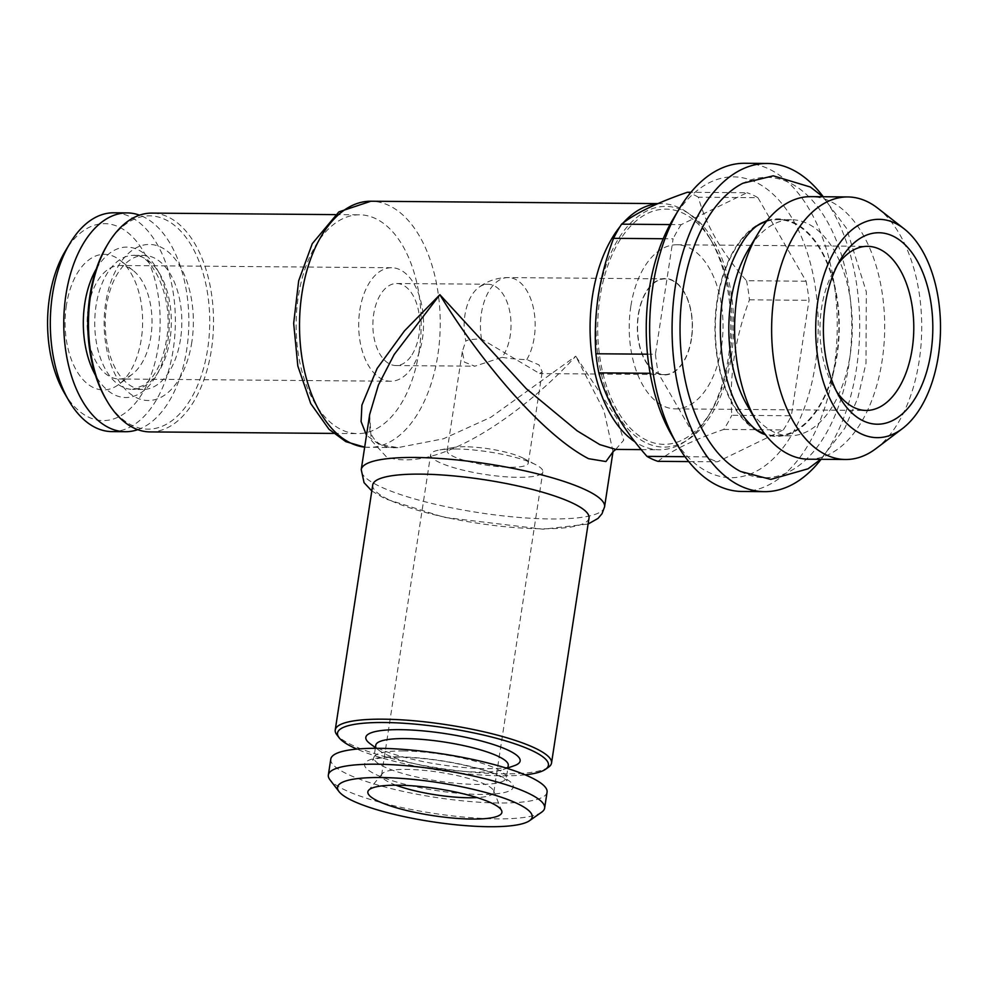 <?xml version="1.0" encoding="UTF-8"?>
<svg xmlns="http://www.w3.org/2000/svg" width="990" height="990" viewBox="0 0 990 990"><rect width="100%" height="100%" fill="white"/><g stroke="black" fill="none" stroke-linecap="round" stroke-linejoin="round"><path stroke-width="0.74" stroke-dasharray="4.95 3.71" d="M806.083 281.21L746.534 280.727C721.933 252.982 705.87 225.138 698.358 197.208L757.907 197.691L806.083 281.21A136.756 78.16 90.5 0 1 809.016 300.317L791.344 415.75L731.796 415.268C730.509 396.124 731.288 376.868 734.147 357.489C737.154 338.332 742.265 319.114 749.455 299.822A136.756 78.16 90.5 0 0 746.534 280.727M647.485 354.185L655.442 354.247L673.113 238.813L663.213 238.738M598.467 296.666A120.347 68.78 90.5 0 0 682.679 442.679A120.347 68.78 90.5 0 0 713.567 240.855A120.347 68.78 90.5 0 0 598.467 296.666M698.358 197.208A136.756 78.16 90.5 0 0 687.419 192.258M657.942 461.34C671.121 450.685 693.062 440.043 723.777 429.413A136.756 78.16 90.5 0 0 731.796 415.268M749.455 299.822L809.016 300.317M180.514 339.199A67.011 38.301 -89.5 0 1 142.968 389.454A67.011 38.301 -89.5 0 1 105.225 322.134A67.011 38.301 -89.5 0 1 144.07 255.445A67.011 38.301 -89.5 0 1 180.514 339.199M150.096 431.912A109.407 62.531 90.5 0 0 211.39 349.841A109.407 62.531 90.5 0 0 151.891 213.11M419.055 351.549A109.407 62.531 90.5 0 0 359.556 214.818A109.407 62.531 90.5 0 0 296.121 323.705A109.407 62.531 90.5 0 0 357.761 433.62A109.407 62.531 90.5 0 0 419.055 351.549M541.641 812.196A109.407 22.015 8.7 0 1 433.162 813.297A109.407 22.015 8.7 0 1 329.967 779.811M615.706 449.411L623.75 440.154L616.745 418.213L575.759 356.19L603.974 410.726L613.02 451.576M397.918 447.616C383.526 448.594 374.195 443.037 369.901 430.959L369.691 414.426L371.2 440.253L386.57 457.021C439.065 474.222 526.259 410.603 575.759 356.19L490.817 417.273L443.433 438.78L397.918 447.616L379.046 444.399L366.498 435.241M691.329 338.691A47.867 27.361 -89.5 0 1 664.513 374.591A47.867 27.361 -89.5 0 1 637.548 326.502A47.867 27.361 -89.5 0 1 665.292 278.871A47.867 27.361 -89.5 0 1 691.329 338.691M502.041 357.341A41.023 8.254 -171.3 0 0 526.816 359.568L538.993 364.902L542.223 371.782L539.674 373.564L481.511 339.063A41.023 8.254 -171.3 0 0 465.832 340.956A41.023 23.451 -89.5 0 1 478.071 287.942A41.023 23.451 -89.5 0 1 487.921 284.254A41.023 23.451 -89.5 0 1 509.813 311.813A41.023 23.451 -89.5 0 1 502.041 357.341L474.841 366.201L464.409 362.117L462.318 351.5L465.832 340.956M410.788 356.586A41.023 23.451 -89.5 0 1 396 365.545A41.023 23.451 -89.5 0 1 373.675 314.276A41.023 23.451 -89.5 0 1 396.668 283.499A41.023 23.451 -89.5 0 1 402.41 284.798A41.023 23.451 -89.5 0 1 419.315 315.959A41.023 23.451 -89.5 0 1 410.788 356.586M669.982 224.569L681.132 224.668L746.967 192.741L690.946 192.283M723.777 429.413L783.325 429.907L717.49 461.823L688.731 461.588M657.607 203.767A123.082 70.352 -89.5 0 1 661.431 203.618A123.082 70.352 -89.5 0 1 710.139 238.8A123.082 70.352 -89.5 0 1 728.368 357.44A123.082 70.352 -89.5 0 1 708.692 415.392A123.082 70.352 -89.5 0 1 659.402 449.769A123.082 70.352 -89.5 0 1 635.073 441.936M620.037 226.599A123.082 70.352 -89.5 0 1 623.057 223.047M729.828 356.115A117.612 67.221 90.5 0 0 712.416 242.736A117.612 67.221 90.5 0 0 617.822 243.59A117.612 67.221 90.5 0 0 616.461 409.08A117.612 67.221 90.5 0 0 711.03 411.493A117.612 67.221 90.5 0 0 729.828 356.115M589.025 518.005A109.407 22.015 8.7 0 1 541.283 528.784A109.407 22.015 8.7 0 1 428.571 513.278A109.407 22.015 8.7 0 1 372.735 484.902M359.791 310.303A56.752 32.435 -89.5 0 1 391.582 267.733A56.752 32.435 -89.5 0 1 423.559 324.745A56.752 32.435 -89.5 0 1 390.654 381.237A56.752 32.435 -89.5 0 1 359.791 310.303M684.993 456.687L706.551 456.873A136.756 78.16 90.5 0 0 717.49 461.823M525.121 774.836A106.673 21.471 8.7 0 1 501.868 775.813A106.673 21.471 8.7 0 1 356.907 749.096M370.037 743.651A78.049 15.704 -171.3 0 0 378.935 748.638A78.049 15.704 -171.3 0 0 450.586 766.087A78.049 15.704 -171.3 0 0 514.231 765.716M742.104 491.473A164.105 93.802 90.5 0 0 837.243 328.148A164.105 93.802 90.5 0 0 744.802 163.276M671.455 434.721A150.43 85.982 90.5 0 0 792.458 433.62A150.43 85.982 90.5 0 0 794.19 221.946A150.43 85.982 90.5 0 0 673.225 218.864M548.534 767.176A109.407 22.015 8.7 0 1 503.774 773.846A109.407 22.015 8.7 0 1 336.86 734.79M837.614 264.763A82.046 46.901 90.5 0 0 834.694 269.255A82.046 46.901 90.5 0 0 821.576 307.89A82.046 46.901 90.5 0 0 833.729 386.991A82.046 46.901 90.5 0 0 836.575 391.533M808.57 459.199A131.286 75.042 90.5 0 0 884.689 328.532A131.286 75.042 90.5 0 0 810.736 196.639M746.93 404.922A108.034 61.751 90.5 0 0 789.686 435.798A108.034 61.751 90.5 0 0 852.328 328.272A108.034 61.751 90.5 0 0 791.468 219.731A108.034 61.751 90.5 0 0 748.205 249.901M395.938 785.181A56.752 11.422 8.7 0 1 381.608 775.009A56.752 11.422 8.7 0 1 382.214 773.722A56.752 11.422 8.7 0 1 406.37 769.403A56.752 11.422 8.7 0 1 493.614 790.775A56.752 11.422 8.7 0 1 493.812 792.173A56.752 11.422 8.7 0 1 477.081 797.594M875.878 448.668A131.286 75.042 90.5 0 0 921.715 328.841A131.286 75.042 90.5 0 0 877.845 208.271M111.944 431.603A109.407 62.531 90.5 0 0 175.366 322.715A109.407 62.531 90.5 0 0 113.739 212.801M64.078 392.448A98.468 56.282 90.5 0 0 143.29 391.731A98.468 56.282 90.5 0 0 144.429 253.18A98.468 56.282 90.5 0 0 65.241 251.163M755.16 428.992A108.034 61.751 -89.5 0 1 717.465 300.663A108.034 61.751 -89.5 0 1 756.818 225.968M766.322 221.463A108.034 61.751 -89.5 0 1 778.004 219.619A108.034 61.751 -89.5 0 1 836.76 354.643A108.034 61.751 -89.5 0 1 776.222 435.687A108.034 61.751 -89.5 0 1 764.589 433.645M508.266 765.468A67.011 13.489 8.7 0 1 503.205 769.552A67.011 13.489 8.7 0 1 439.993 768.661A67.011 13.489 8.7 0 1 379.405 750.606A67.011 13.489 8.7 0 1 375.792 745.198M66.429 305.18A67.803 38.759 90.5 0 0 78.408 373.675A67.803 38.759 90.5 0 0 118.936 384.33A67.803 38.759 90.5 0 0 142.622 322.443A67.803 38.759 90.5 0 0 119.963 260.172A67.803 38.759 90.5 0 0 66.429 305.18M630.828 306.318A82.046 46.901 90.5 0 0 675.452 408.87A82.046 46.901 90.5 0 0 723.022 327.207A82.046 46.901 90.5 0 0 676.801 244.778A82.046 46.901 90.5 0 0 630.828 306.318M655.442 354.247A136.756 78.16 90.5 0 0 658.375 373.354L650.108 373.292M757.907 197.691A136.756 78.16 90.5 0 0 746.967 192.741M821.094 459.298A164.105 93.802 90.5 0 0 856.486 368.565A164.105 93.802 90.5 0 0 823.247 196.738M740.52 471.463A150.195 85.845 90.5 0 0 848.814 365.087A150.195 85.845 90.5 0 0 826.328 219.854A150.195 85.845 90.5 0 0 742.884 183.249M783.325 429.907A136.756 78.16 90.5 0 0 791.344 415.75M681.132 224.668A136.756 78.16 90.5 0 0 673.113 238.813M706.551 456.873L658.375 373.354M455.412 448.965A56.752 11.422 -171.3 0 0 439.312 450.017A56.752 11.422 -171.3 0 0 430.638 454.571A56.752 11.422 -171.3 0 0 485.013 474.445A56.752 11.422 -171.3 0 0 542.842 471.735A56.752 11.422 -171.3 0 0 535.924 464.793A56.752 11.422 -171.3 0 0 455.412 448.965M765.06 434.511A108.727 62.147 -89.5 0 1 717.082 300.49A108.727 62.147 -89.5 0 1 766.817 220.609M767.089 220.523A108.727 62.147 -89.5 0 1 837.144 354.816A108.727 62.147 -89.5 0 1 765.332 434.598M191.837 341.996A78.049 44.612 -89.5 0 1 117.191 378.192A78.049 44.612 -89.5 0 1 137.214 247.302A78.049 44.612 -89.5 0 1 191.837 341.996M88.246 308.076A56.752 32.435 90.5 0 0 119.109 379.009A56.752 32.435 90.5 0 0 132.19 374.319A56.752 32.435 90.5 0 0 152.014 322.517A56.752 32.435 90.5 0 0 133.044 270.406A56.752 32.435 90.5 0 0 120.038 265.506A56.752 32.435 90.5 0 0 88.246 308.076M547.062 792.186A109.407 22.015 8.7 0 1 435.588 797.408A109.407 22.015 8.7 0 1 330.784 759.095M638.29 314.684A48.201 27.547 -89.5 0 1 684.399 292.335A48.201 27.547 -89.5 0 1 672.024 373.168A48.201 27.547 -89.5 0 1 638.29 314.684M137.771 429.66A109.407 62.531 90.5 0 0 188.843 322.827A109.407 62.531 90.5 0 0 139.528 215.164M105.645 398.673A106.673 60.972 90.5 0 0 207.64 349.148A106.673 60.972 90.5 0 0 180.007 230.398A106.673 60.972 90.5 0 0 106.908 245.619M465.028 446.75A41.023 8.254 -171.3 0 0 453.395 447.505A41.023 8.254 -171.3 0 0 447.134 450.796A41.023 8.254 -171.3 0 0 486.437 465.164A41.023 8.254 -171.3 0 0 528.239 463.209A41.023 8.254 -171.3 0 0 523.24 458.184A41.023 8.254 -171.3 0 0 465.028 446.75M96.327 268.909A75.215 42.991 -89.5 0 1 148.067 257.078A75.215 42.991 -89.5 0 1 167.83 341.104A75.215 42.991 -89.5 0 1 137.115 394.923A75.215 42.991 -89.5 0 1 95.448 375.21M170.033 339.112A67.011 38.301 -89.5 0 1 132.487 389.367A67.011 38.301 -89.5 0 1 94.743 322.047A67.011 38.301 -89.5 0 1 133.588 255.358A67.011 38.301 -89.5 0 1 170.033 339.112M604.568 506.831A123.082 24.775 8.7 0 1 550.861 518.97A123.082 24.775 8.7 0 1 424.054 501.509A123.082 24.775 8.7 0 1 361.239 469.594M481.511 339.063A47.867 27.361 -89.5 0 1 481.388 313.483A47.867 27.361 -89.5 0 1 508.204 277.584A47.867 27.361 -89.5 0 1 534.241 337.404A47.867 27.361 -89.5 0 1 526.816 359.568M364.679 447.134A123.082 70.352 90.5 0 0 368.862 447.381A123.082 70.352 90.5 0 0 437.828 355.064A123.082 70.352 90.5 0 0 370.891 201.23M403.14 750.952A67.011 13.489 8.7 0 1 472.18 760.456A67.011 13.489 8.7 0 1 506.373 777.831A67.011 13.489 8.7 0 1 438.1 781.036A67.011 13.489 8.7 0 1 373.898 757.56A67.011 13.489 8.7 0 1 403.14 750.952M397.398 756.855A75.215 15.135 8.7 0 1 513.129 785.478A75.215 15.135 8.7 0 1 406.234 784.6A75.215 15.135 8.7 0 1 397.398 756.855M142.968 389.454L132.487 389.367L144.639 384.962L151.953 377.598C158.969 368.453 163.808 355.893 166.456 339.917C174.921 295.255 149.428 250.767 133.588 255.358L144.07 255.445M333.494 433.422L357.761 433.62M335.288 214.62L359.556 214.818M665.292 278.871L508.204 277.584A47.867 47.867 0 0 0 478.071 287.942M664.513 374.591L539.674 373.564M396 365.545L474.841 366.201M396.668 283.499L487.921 284.254M364.679 447.171L398.042 447.616M712.416 242.736L710.139 238.8M711.03 411.493L708.692 415.392M371.807 490.953L384.962 498.75L444.337 517.374L543.188 529.217L588.097 524.044M641.26 449.621L659.402 449.769M658.028 203.594L661.431 203.618M833.729 386.991L839.421 396.841M834.694 269.255L840.547 259.491M382.214 773.722L368.565 790.342M493.614 790.775L501.67 810.711M776.222 435.687L789.686 435.798M778.004 219.619L791.468 219.731M503.205 769.552L507.895 767.918M379.405 750.606L375.42 747.648M675.452 408.87L866.201 410.442M676.801 244.778L867.549 246.337M493.812 792.173L542.842 471.735M381.608 775.009L430.638 454.571M375.321 748.304L373.898 757.56L372.562 760.209L373.985 759.553C377.982 757.981 386.174 757.164 398.549 757.115C427.136 757.796 455.214 762.077 482.774 769.973C505.135 776.977 507.721 781.494 506.868 780.751L506.373 777.831L507.796 768.574M133.044 270.406L119.963 260.172M132.19 374.319L118.936 384.33M822.863 196.738L846.487 228.269L866.337 291.877L865.978 363.38L857.885 397.807L844.854 428.163L820.71 459.298M391.582 267.733L120.038 265.506M390.654 381.237L119.109 379.009M528.239 463.209L542.223 371.782M447.134 450.796L462.318 351.5M453.395 447.505L439.312 450.017M523.24 458.184L535.924 464.793"/><path stroke-width="1.49" d="M663.213 238.738L613.565 238.33C606.375 257.598 601.264 276.816 598.257 295.985C595.386 315.352 594.606 334.608 595.893 353.764L647.485 354.185M690.946 192.283L687.419 192.258C656.964 202.764 635.023 213.394 621.584 224.173A136.756 78.16 90.5 0 0 613.565 238.33M595.893 353.764A136.756 78.16 90.5 0 0 598.826 372.871C606.152 400.467 622.203 428.311 646.99 456.378A136.756 78.16 90.5 0 0 657.942 461.34L688.731 461.588M335.288 214.62L151.891 213.11A109.407 62.531 90.5 0 0 108.083 243.664A109.407 62.531 90.5 0 0 106.796 400.641A109.407 62.531 90.5 0 0 150.096 431.912L333.494 433.422M339.001 791.579L329.967 779.811A109.407 22.015 8.7 0 1 328.346 774.984A109.407 22.015 8.7 0 1 376.089 764.193A109.407 22.015 8.7 0 1 488.8 779.712A109.407 22.015 8.7 0 1 544.636 808.075A109.407 22.015 8.7 0 1 541.641 812.196L529.501 820.722A98.468 19.825 8.7 0 1 431.875 821.712A98.468 19.825 8.7 0 1 339.001 791.579A98.468 19.825 8.7 0 1 380.507 777.521A98.468 19.825 8.7 0 1 490.508 793.844A98.468 19.825 8.7 0 1 529.501 820.722M366.498 435.241L361.09 421.579L361.907 405.096L377.103 368.478L404.427 330.932L439.869 294.686L394.156 354.544L378.415 385.023L369.703 414.34L361.239 469.594A123.082 24.775 8.7 0 1 486.647 463.728A123.082 24.775 8.7 0 1 604.568 506.831L612.983 451.861L605.942 461.55L588.543 458.679C537.471 432.123 472.663 349.371 439.869 294.686L526.284 388.686L577.269 430.922L599.804 444.609L615.706 449.411M621.584 224.173L669.982 224.569M635.073 441.936A123.082 70.352 -89.5 0 1 590.585 342.788A123.082 70.352 -89.5 0 1 620.037 226.599M623.057 223.047A123.082 70.352 -89.5 0 1 657.607 203.767M356.907 749.096A106.673 21.471 8.7 0 1 339.125 737.736L336.86 734.79A109.407 22.015 8.7 0 1 335.239 729.964L372.735 484.902A109.407 22.015 8.7 0 1 484.209 479.692A109.407 22.015 8.7 0 1 589.025 518.005L551.529 763.055A109.407 22.015 8.7 0 1 548.534 767.176L545.502 769.317A106.673 21.471 8.7 0 1 525.121 774.836M646.99 456.378L684.993 456.687M339.125 737.736A106.673 21.471 8.7 0 1 446.218 727.935A106.673 21.471 8.7 0 1 545.502 769.317M507.895 767.918L514.231 765.716A78.049 15.704 -171.3 0 0 491.906 744.047A78.049 15.704 -171.3 0 0 399.886 729.655A78.049 15.704 -171.3 0 0 370.037 743.651L375.42 747.648M823.247 196.738A164.105 93.802 90.5 0 0 767.238 163.461L744.802 163.276A164.105 93.802 90.5 0 0 679.078 209.1A164.105 93.802 90.5 0 0 652.856 286.37A164.105 93.802 90.5 0 0 677.148 444.572A164.105 93.802 90.5 0 0 742.104 491.473L764.54 491.659A164.105 93.802 90.5 0 0 821.094 459.298M679.078 209.1L673.225 218.864A150.43 85.982 90.5 0 0 649.18 289.699A150.43 85.982 90.5 0 0 671.455 434.721L677.148 444.572M335.239 729.964A109.407 22.015 8.7 0 1 446.713 724.742A109.407 22.015 8.7 0 1 551.529 763.055M825.252 304.561A95.733 54.71 90.5 0 0 839.421 396.841A95.733 54.71 90.5 0 0 916.431 396.149A95.733 54.71 90.5 0 0 917.532 261.447A95.733 54.71 90.5 0 0 840.547 259.491A95.733 54.71 90.5 0 0 825.252 304.561M836.575 391.533A82.046 46.901 90.5 0 0 866.201 410.442A82.046 46.901 90.5 0 0 913.782 328.779A82.046 46.901 90.5 0 0 867.549 246.337A82.046 46.901 90.5 0 0 837.614 264.763M904.019 228.727L877.845 208.271A131.286 75.042 90.5 0 0 847.762 196.948L810.736 196.639A131.286 75.042 90.5 0 0 758.154 233.306A131.286 75.042 90.5 0 0 737.179 295.119A131.286 75.042 90.5 0 0 756.607 421.678A131.286 75.042 90.5 0 0 808.57 459.199L845.609 459.496A131.286 75.042 90.5 0 0 875.878 448.668L902.373 428.645A109.172 62.407 90.5 0 0 940.5 328.989A109.172 62.407 90.5 0 0 904.019 228.727A109.172 62.407 90.5 0 0 817.827 301.208A109.172 62.407 90.5 0 0 837.107 411.481A109.172 62.407 90.5 0 0 902.373 428.645M758.154 233.306L748.205 249.901A108.034 61.751 90.5 0 0 730.929 300.774A108.034 61.751 90.5 0 0 746.93 404.922L756.607 421.678M397.436 785.181A67.803 13.65 8.7 0 1 501.67 810.711A67.803 13.65 8.7 0 1 432.803 815.612A67.803 13.65 8.7 0 1 368.565 790.342A67.803 13.65 8.7 0 1 397.436 785.181M477.081 797.594A56.752 11.422 8.7 0 1 395.938 785.181M847.762 196.948A131.286 75.042 90.5 0 0 774.205 295.416A131.286 75.042 90.5 0 0 845.609 459.496M139.528 215.164A109.407 62.531 90.5 0 0 127.203 212.912L113.739 212.801A109.407 62.531 90.5 0 0 69.931 243.354A109.407 62.531 90.5 0 0 52.445 294.872A109.407 62.531 90.5 0 0 68.644 400.331A109.407 62.531 90.5 0 0 111.944 431.603L125.408 431.714A109.407 62.531 90.5 0 0 137.771 429.66M69.931 243.354L65.241 251.163A98.468 56.282 90.5 0 0 49.5 297.52A98.468 56.282 90.5 0 0 64.078 392.448L68.644 400.331M756.818 225.968A108.034 61.751 -89.5 0 1 766.322 221.463M764.589 433.645A108.034 61.751 -89.5 0 1 755.16 428.992M375.321 748.304L375.792 745.198A67.011 13.489 8.7 0 1 405.034 738.59A67.011 13.489 8.7 0 1 474.074 748.093A67.011 13.489 8.7 0 1 508.266 765.468L507.796 768.574M650.108 373.292L598.826 372.871M767.238 163.461A164.105 93.802 90.5 0 0 675.291 286.555A164.105 93.802 90.5 0 0 764.54 491.659M822.863 196.738L810.365 187.023L773.289 175.824L742.884 183.249A150.195 85.845 90.5 0 0 680.043 326.861A150.195 85.845 90.5 0 0 740.52 471.463L770.802 479.395L808.05 468.802L820.71 459.298M765.332 434.598A108.727 62.147 -89.5 0 1 765.06 434.511C759.008 432.878 752.301 427.494 744.938 418.337C734.481 404.539 727.081 385.333 722.774 360.719C717.614 325.648 720.584 293.164 731.709 263.291C739.765 243.899 748.737 231.017 758.625 224.668L766.817 220.609A108.727 62.147 -89.5 0 1 767.089 220.523M328.346 774.984L330.784 759.095A109.407 22.015 8.7 0 1 378.526 748.304A109.407 22.015 8.7 0 1 491.238 763.822A109.407 22.015 8.7 0 1 547.062 792.186L544.636 808.075M127.203 212.912A109.407 62.531 90.5 0 0 65.909 294.971A109.407 62.531 90.5 0 0 125.408 431.714M108.083 243.664L106.908 245.619A106.673 60.972 90.5 0 0 105.645 398.673L106.796 400.641M95.448 375.21A75.215 42.991 -89.5 0 1 96.327 268.909M364.679 447.171L345.844 441.651L328.989 429.289L310.724 403.549L297.829 366.015L293.671 323.297L298.671 280.789L312.283 243.651L338.865 211.885L370.891 201.23A123.082 70.352 90.5 0 0 299.586 320.067A123.082 70.352 90.5 0 0 364.679 447.134M613.02 451.601L615.929 449.398M588.097 524.044L598.034 518.401L602.044 513.674L604.568 506.831M361.239 469.594L364.06 482.675L371.807 490.953M615.57 449.411L641.26 449.621M370.891 201.23L658.028 203.594"/></g></svg>
